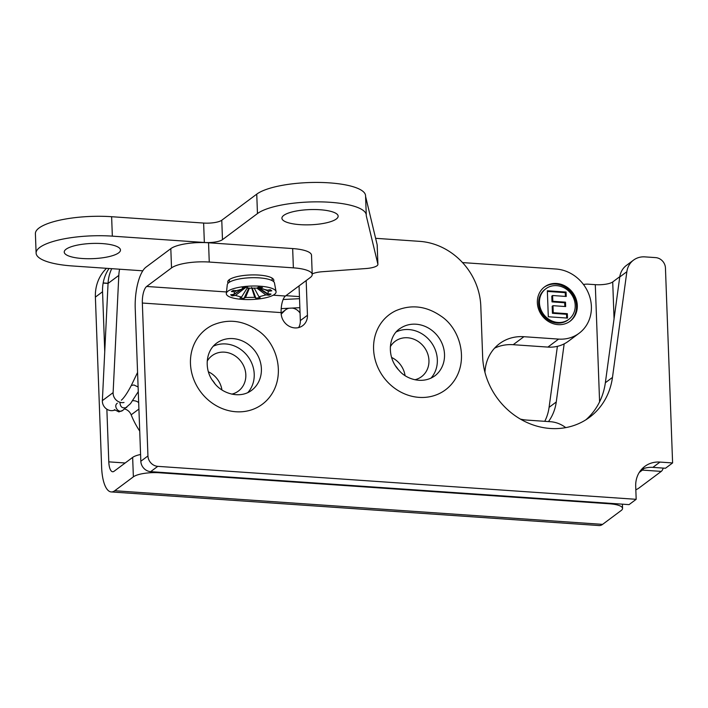 <?xml version="1.0" encoding="UTF-8"?>
<svg xmlns="http://www.w3.org/2000/svg" width="708" height="708" viewBox="0 0 708 708"><rect width="100%" height="100%" fill="white"/><g stroke="black" fill="none" stroke-linecap="round" stroke-linejoin="round"><path stroke-width="1.06" d="M583.481 284.501A20.258 18.16 -126.7 0 1 588.33 284.182L595.295 284.66L599.587 401.834M548.496 421.579A49.073 43.993 53.3 0 0 556.258 401.994L564.17 343.867M104.749 351.575L102.554 291.749A42.772 38.347 -126.7 0 1 103.147 283.085L103.173 282.935A42.772 38.347 -126.7 0 1 109.023 268.482M125.183 462.988L108.793 461.855L106.864 409.197M111.236 491.936L599.11 525.557A33.541 11.771 -86.1 0 0 602.596 524.371L114.723 490.741A33.541 11.771 93.9 0 1 111.236 491.936A33.541 11.771 93.9 0 1 101.633 467.36L95.385 297.094L102.554 291.749M106.527 268.314A42.772 38.347 53.3 0 0 95.385 297.094M544.762 421.322A49.073 43.993 53.3 0 0 549.089 407.339L557.391 346.345M609.491 503.282L609.508 503.786A20.258 5.478 -2.1 0 1 622.562 508.415A20.258 5.478 -2.1 0 1 621.243 510.459L602.596 524.371M609.508 503.786L159.495 472.776L159.468 472.263M108.793 461.855A13.505 4.744 -86.1 0 0 112.66 471.749A13.505 4.744 -86.1 0 0 114.068 471.271L132.653 457.403L133.369 476.838A20.258 5.478 -2.1 0 1 159.495 472.776M140.582 454.483A20.258 5.478 177.9 0 0 132.653 457.403M114.723 490.741L133.369 476.838M643.616 468.572A10.133 3.558 93.9 0 1 642.404 470.103L661.263 471.395A10.133 3.558 -86.1 0 0 663.263 468.094M635.828 489.803A33.541 9.071 -2.1 0 0 639.023 487.989L661.263 471.395M614.057 318.795L612.712 281.952A13.505 3.655 -2.1 0 1 595.295 284.66M612.712 281.952L619.801 276.66M108.067 283.271L103.173 282.935M639.253 472.448L642.404 470.103M226.489 291.962L146.662 286.466A13.505 4.744 -86.1 0 0 142.343 303.033L281.129 312.6A13.505 4.744 93.9 0 1 285.448 296.033L310.316 277.483A29.267 7.912 -2.1 0 0 312.219 274.527A29.267 7.912 -2.1 0 0 293.369 267.845L209.258 262.049L208.55 242.773A29.267 7.912 177.9 0 0 170.814 248.641L171.522 267.916A29.267 7.912 -2.1 0 1 209.258 262.049M146.662 286.466L171.522 267.916M228.153 283.173A23.072 6.239 -2.1 0 1 227.719 282.041A23.072 6.239 -2.1 0 1 250.552 274.961A23.072 6.239 -2.1 0 1 273.837 280.35A23.072 6.239 -2.1 0 1 273.492 281.51M375.629 238.313L419.685 241.357A63.03 56.507 -126.7 0 1 480.794 306.06L482.652 356.85A69.782 62.561 53.3 0 0 521.274 419.596A69.782 62.561 53.3 0 0 589.569 417.278A69.782 62.561 53.3 0 0 612.473 377.426L626.863 271.704A20.258 18.16 -126.7 0 1 633.51 260.128A20.258 18.16 -126.7 0 1 644.908 256.88L655.635 257.615A10.133 9.08 -126.7 0 1 665.449 268.013L672.6 462.944L659.98 462.076A27.01 24.214 53.3 0 0 644.784 466.413A27.01 24.214 53.3 0 0 635.704 486.325L636.173 499.317L629.058 504.627L150.654 471.652A10.133 9.08 53.3 0 1 140.83 461.253L135.228 308.564A33.772 11.85 93.9 0 1 146.034 267.128L170.814 248.641M208.55 242.773L292.661 248.57L293.369 267.845M312.219 274.527L311.52 255.252A29.267 7.912 177.9 0 0 292.661 248.57M636.173 499.317L157.769 466.351A10.133 9.08 -126.7 0 1 147.945 455.952L142.343 303.033M281.129 312.6L281.164 313.467A14.072 12.611 53.3 0 0 288.952 326.123A14.072 12.611 53.3 0 0 302.714 325.653A14.072 12.611 53.3 0 0 307.449 315.281L306.175 280.572M299.059 285.882L300.334 320.591A14.072 12.611 -126.7 0 1 298.626 327.583M633.51 260.128L626.394 265.438A20.258 18.16 53.3 0 0 619.748 277.005L605.358 382.727A69.782 62.561 -126.7 0 1 585.905 419.791M641.501 469.431A27.01 24.214 -126.7 0 1 652.865 467.377L665.485 468.254L672.6 462.944M567.497 318.087L548.302 316.759L547.346 290.767L566.064 292.059L566.223 296.457L552.603 295.519L552.815 301.281L565.497 302.157L565.657 306.555L552.983 305.679L553.24 312.715L567.338 313.688L567.497 318.087M566.674 318.025L566.533 314.281L552.435 313.308L552.178 306.281L552.983 305.679M567.338 313.688L566.533 314.281M553.24 312.715L552.435 313.308M564.834 306.502L564.692 302.759L552.019 301.882L551.806 296.121L552.603 295.519M565.497 302.157L564.692 302.759M552.815 301.281L552.019 301.882M565.4 296.404L565.267 292.661L547.373 291.422M566.064 292.059L565.267 292.661M568.772 319.397L567.966 319.998A19.134 17.151 -126.7 0 1 549.24 320.636A19.134 17.151 -126.7 0 1 538.655 303.422A19.134 17.151 -126.7 0 1 545.089 289.324L545.886 288.722A19.134 17.151 53.3 0 0 539.452 302.829A19.134 17.151 53.3 0 0 550.045 320.034A19.134 17.151 53.3 0 0 568.772 319.397A19.134 17.151 53.3 0 0 571.082 293.802A19.134 17.151 53.3 0 0 545.886 288.722M544.142 287.227A21.382 19.169 -126.7 0 1 571.896 293.192A21.382 19.169 -126.7 0 1 569.71 321.494M537.354 302.688A21.382 19.169 -126.7 0 1 544.54 286.917A21.382 19.169 -126.7 0 1 572.692 292.599A21.382 19.169 -126.7 0 1 570.117 321.202A21.382 19.169 -126.7 0 1 549.187 321.919A21.382 19.169 -126.7 0 1 537.354 302.688M520.38 419.092A43.338 38.852 53.3 0 0 526.964 420.092L550.523 421.72A28.143 25.223 -126.7 0 1 565.736 427.623M462.536 262.588L556.037 269.031A36.471 32.692 -126.7 0 1 591.392 306.467A36.471 32.692 -126.7 0 1 579.126 333.238A36.471 32.692 -126.7 0 1 558.603 339.097L523.911 336.707A43.338 38.852 53.3 0 0 499.529 343.663A43.338 38.852 53.3 0 0 484.962 372.381M558.603 339.097L547.895 347.088A36.471 32.692 53.3 0 0 568.409 341.229L579.126 333.238M547.895 347.088L513.194 344.699L523.911 336.707M494.556 348.177A43.338 38.852 -126.7 0 1 513.194 344.699M124.015 402.471A9 8.071 -126.7 0 1 113.121 392.621L118.811 275.412A42.206 37.843 -126.7 0 1 119.599 269.217M111.731 268.668A42.206 37.843 53.3 0 0 108.058 283.43L102.368 400.639A9 8.071 53.3 0 0 113.262 410.49L114.811 410.171M124.635 408.985A9 8.071 -126.7 0 1 131.166 414.826A80.818 72.455 53.3 0 0 139.724 431.092M138.679 402.56A9 8.071 53.3 0 0 132.715 400.719M281.2 314.131L284.802 310.529A10.585 9.487 -126.7 0 1 285.731 309.732A10.585 9.487 -126.7 0 1 288.979 308.237M292.156 308.077A10.585 9.487 -126.7 0 1 299.422 312.228A126.511 113.422 -126.7 0 1 300.059 313.033M226.33 293.439L227.277 284.749A23.638 6.39 -2.1 0 1 250.65 277.748A23.638 6.39 -2.1 0 1 274.483 283.014L276.058 291.616A24.904 6.735 -2.1 0 1 240.26 299.219A24.904 6.735 -2.1 0 1 226.33 293.439A24.904 6.735 -2.1 0 1 250.959 286.067A24.904 6.735 -2.1 0 1 276.058 291.616M247.685 288.253L256.854 288.103L258.411 287.183L262.447 287.581L260.889 288.501L266.969 290.156L270.314 289.731L271.775 290.838L268.421 291.262L267.845 293.758L271.022 294.077L269.049 295.236L265.872 294.917L258.978 296.802L260.128 297.67L255.871 298.21L254.721 297.342L245.552 297.493L243.994 298.404L239.959 298.006L241.516 297.094L235.437 295.44L232.091 295.864L230.631 294.758L233.985 294.333L234.56 291.838L231.383 291.519L233.357 290.36L236.543 290.669L243.428 288.793L242.278 287.926L246.534 287.386L247.685 288.253M266.438 289.908L265.881 289.687M258.553 287.2L260.889 288.501M269.27 289.864L271.775 290.838M263.367 288.952L268.421 291.262M258.004 287.421L267.845 293.758M257.703 287.598L269.049 295.236M256.854 288.103L265.872 294.917M254.163 288.006L258.978 296.802M252.198 288.014L255.871 298.21M251.561 287.413L254.721 297.342M249.42 288.129L245.552 297.493M248.915 287.908L243.994 298.404M247.676 287.244L241.516 297.094M245.72 287.475L235.437 295.44M241.932 289.068L232.091 295.864M241.632 289.13L233.985 294.333M237.428 290.307L234.56 291.838M233.835 290.404L231.383 291.519M244.941 287.554L243.428 288.793M387.568 381.984A46.932 42.073 53.3 0 0 451.04 384.754C470.068 363.452 460.979 328.954 440.774 315.972C426.145 305.962 411.162 304.21 395.816 310.724A46.932 42.073 53.3 0 0 387.568 381.984M434.632 376.028A29.382 26.338 53.3 0 0 435.641 375.24A29.382 26.338 53.3 0 0 438.181 336.734A29.382 26.338 53.3 0 0 400.551 328.193A29.382 26.338 53.3 0 0 399.498 328.928M414.915 379.754A22.063 19.78 53.3 0 0 421.526 376.683A22.063 19.78 53.3 0 0 424.189 347.168A22.063 19.78 53.3 0 0 395.144 341.309A22.063 19.78 53.3 0 0 393.223 342.973A22.063 19.78 53.3 0 0 390.312 346.77M430.88 378.258A29.373 26.338 53.3 0 0 431.004 342.079A29.373 26.338 53.3 0 0 396.294 331.893M391.604 357.46A22.063 19.78 -126.7 0 1 405.038 375.47M266.739 400.401A46.932 42.073 53.3 0 0 267.925 399.135C286.952 377.842 277.863 343.336 257.659 330.353C243.03 320.343 228.047 318.591 212.701 325.105A46.932 42.073 53.3 0 0 200.01 390.984A46.932 42.073 53.3 0 0 266.739 400.401M251.517 390.409A29.373 26.338 53.3 0 0 252.526 389.621A29.373 26.338 53.3 0 0 254.261 388.019A29.382 26.338 53.3 0 0 254.252 350.079A29.382 26.338 53.3 0 0 217.436 342.575A29.382 26.338 53.3 0 0 216.382 343.318M231.799 394.144A22.063 19.78 53.3 0 0 238.41 391.064A22.063 19.78 53.3 0 0 241.074 361.558A22.063 19.78 53.3 0 0 212.028 355.699A22.063 19.78 53.3 0 0 207.196 361.16M247.765 392.648A29.373 26.338 53.3 0 0 247.889 356.469A29.373 26.338 53.3 0 0 213.179 346.274M208.488 371.842A22.063 19.78 -126.7 0 1 215.444 376.877A22.063 19.78 -126.7 0 1 221.923 389.86M300.042 224.648A28.143 7.611 -2.1 0 1 281.917 218.223A28.143 7.611 -2.1 0 1 309.75 209.595A28.143 7.611 -2.1 0 1 338.15 216.161A28.143 7.611 -2.1 0 1 300.042 224.648M82.358 258.509A28.143 7.611 -2.1 0 1 64.233 252.083A28.143 7.611 -2.1 0 1 92.075 243.446A28.143 7.611 -2.1 0 1 120.475 250.021A28.143 7.611 -2.1 0 1 82.358 258.509M142.795 270.81L72.366 265.96A56.277 15.213 -2.1 0 1 36.108 253.11A56.277 15.213 -2.1 0 1 112.342 236.145L204.347 242.481A14.072 3.805 177.9 0 0 222.48 239.658L257.464 213.568A56.277 15.213 -2.1 0 1 319.919 201.868A56.277 15.213 -2.1 0 1 366.275 215.126A56.277 15.213 -2.1 0 1 366.257 215.701L377.877 264.164A13.956 3.77 -2.1 0 1 377.904 264.367A13.956 3.77 -2.1 0 1 365.939 268.544L322.37 271.722A13.956 3.77 177.9 0 0 312.201 273.952M366.275 215.126L365.558 195.7A56.277 15.213 177.9 0 0 319.211 182.443A56.277 15.213 177.9 0 0 256.747 194.142L221.772 220.232A14.072 3.805 -2.1 0 1 203.63 223.055L111.625 216.71A56.277 15.213 177.9 0 0 35.4 233.684L36.108 253.11M377.178 245.136A13.956 3.77 177.9 0 0 377.196 244.933A13.956 3.77 177.9 0 0 377.16 244.738L365.594 196.47M103.147 283.085L108.058 283.421L118.811 275.412M285.926 295.679L299.457 296.608M549.089 407.339L556.258 401.994M285.448 296.033L273.226 295.183M140.83 461.253L147.945 455.952M300.334 320.591L307.449 315.281M605.358 382.727L612.473 377.426M619.748 277.005L626.863 271.704M652.865 467.377L659.98 462.076M150.654 471.652L157.769 466.351M102.368 400.639L113.121 392.621M131.166 414.826L138.918 409.056M281.156 313.255L284.802 310.529M117.333 403.197C112.997 406.091 118.714 413.746 122.714 410.41L130.484 403.649L138.281 391.63M119.971 402.268C120.174 407.073 122.431 408.79 126.732 407.419M121.351 400.197C124.068 397.843 127.396 392.922 131.316 385.444L133.962 384.993L138.104 386.984M397.967 369.142A29.373 26.338 53.3 0 0 395.648 366.045M214.851 383.532A29.373 26.338 53.3 0 0 212.533 380.426M203.63 223.055L204.347 242.481M111.625 216.71L112.342 236.145M221.772 220.232L222.48 239.658M256.747 194.142L257.464 213.568M377.16 244.738L377.877 264.164M622.412 504.167L622.562 508.415M281.147 313.148L285.731 309.732M114.413 409.631L118.9 411.923L122.714 410.41M131.316 385.444L137.573 372.443M281.2 308.635L299.865 307.679M283.138 299.519L299.528 298.679M229.321 279.642L229.419 282.2M272.067 278.076L272.155 280.634M435.641 375.24C423.074 385.099 405.95 379.01 399.259 370.603C386.435 357.69 387.984 335.619 400.551 328.193M217.436 342.575C204.603 351.062 204.523 370.771 213.347 381.603C221.223 393.887 240.702 399.639 252.526 389.621M377.196 244.933L377.904 264.367"/></g></svg>
